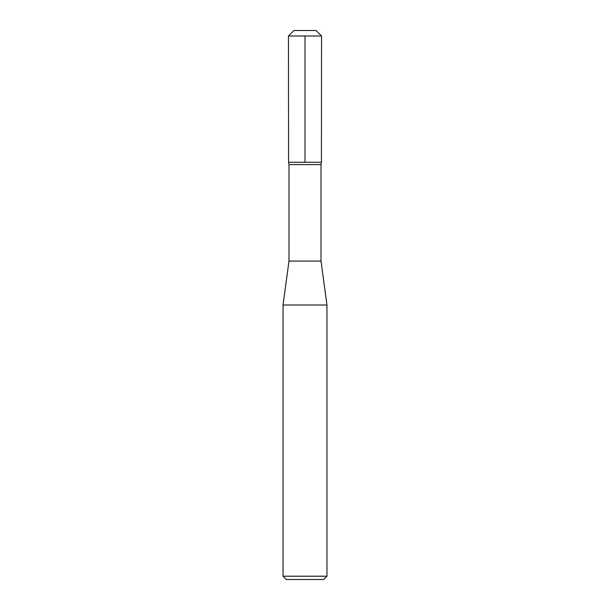 <?xml version="1.0" encoding="UTF-8"?>
<svg xmlns="http://www.w3.org/2000/svg" width="610" height="610" viewBox="0 0 610 610"><rect width="100%" height="100%" fill="white"/><g stroke="black" fill="none" stroke-linecap="round" stroke-linejoin="round"><path stroke-width="0.91" d="M323.666 579.5L286.334 579.5L283.04 576.206L326.96 576.206L323.666 579.5M321.012 261.08L288.988 261.08L288.988 164.593L321.012 164.593L321.012 261.08L326.96 305L326.96 576.206M326.96 305L283.04 305L283.04 576.206M321.012 164.593L321.424 162.26L288.576 162.26L288.454 35.99L321.546 35.99L316.056 30.5L293.944 30.5L288.454 35.99M321.546 35.99L321.424 162.26L288.576 162.26L288.988 164.593M305 35.99L305 162.26L288.576 162.26L288.454 35.99L293.944 30.5L305 30.5M288.988 261.08L283.04 305"/></g></svg>
